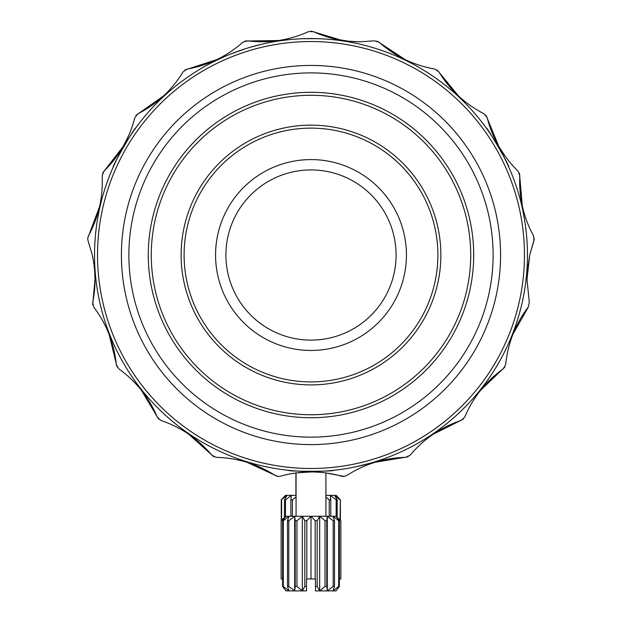 <?xml version="1.0" encoding="UTF-8"?>
<svg xmlns="http://www.w3.org/2000/svg" width="622" height="622" viewBox="0 0 622 622"><rect width="100%" height="100%" fill="white"/><g stroke="black" fill="none" stroke-linecap="round" stroke-linejoin="round"><path stroke-width="0.93" d="M181.119 255.02A129.874 129.874 0 0 0 310.992 384.894A129.874 129.874 0 0 0 440.866 255.02A129.874 129.874 0 0 0 310.992 125.146A129.874 129.874 0 0 0 181.119 255.02M184.104 255.02A126.888 126.888 0 0 0 310.992 381.908A126.888 126.888 0 0 0 437.88 255.02A126.888 126.888 0 0 0 310.992 128.132A126.888 126.888 0 0 0 184.104 255.02M406.43 255.02A95.43 95.43 0 0 0 310.992 159.59A95.43 95.43 0 0 0 215.562 255.02A95.43 95.43 0 0 0 310.992 350.45A95.43 95.43 0 0 0 406.43 255.02M225.903 255.02A85.09 85.09 0 0 1 310.992 169.93A85.09 85.09 0 0 1 396.082 255.02A85.09 85.09 0 0 1 310.992 340.11A85.09 85.09 0 0 1 225.903 255.02M325.034 586.422L325.034 520.738L326.791 520.738L327.304 516.26L327.304 590.9L326.791 586.422L325.034 586.422L319.677 590.9L327.304 590.9L333.198 586.422L334.504 586.422L332.972 590.9L338.687 586.422L338.687 520.738L339.379 520.738L335.989 516.26L340.848 520.738L340.848 578.958L339.379 578.958M296.064 516.26L296.064 472.922L311.155 471.927M325.92 472.922L325.92 516.26M92.678 304.788L94.995 279.449L94.746 271.9M522.34 206.224L519.456 173.258M87.71 238.218L99.536 206.737M117.045 366.933L109.06 334.193M158.649 419.127L141.365 390.204M213.789 456.742L188.746 434.195M277.567 476.429L246.988 462.263M344.316 476.444L325.92 472.953M408.102 456.789L374.856 462.309M463.258 419.197L433.122 434.273M504.885 367.027L480.534 390.313M528.226 307.214L512.878 334.333M534.314 238.864L529.711 255.168L527.269 271.573M88.402 235.932L87.686 238.716L88.044 240.714L92.281 255.02C95.772 271.254 95.905 287.045 92.662 302.393L93.735 307.066C106.642 324.194 114.176 343.391 116.33 364.64L118.724 368.792C136.109 381.356 148.961 397.474 157.288 417.152L160.803 420.41C181.119 427.291 198.154 438.907 211.908 455.25L216.231 457.333C237.666 457.924 257.368 463.996 275.328 475.566L278.477 476.506L280.071 476.281C300.729 470.52 321.349 470.52 341.921 476.281L343.507 476.506L346.664 475.566C364.71 463.973 384.404 457.893 405.762 457.333L410.085 455.25C423.909 438.852 440.944 427.244 461.182 420.41L464.704 417.152C473.078 397.404 485.938 381.286 503.26 368.792L505.663 364.64C507.847 343.305 515.381 324.116 528.257 307.066L529.322 302.393L526.982 279.597L529.711 255.02L533.948 240.714L533.59 235.932C524.455 219.263 519.805 201.233 519.65 181.842L519.829 175.637L518.072 171.174C502.755 156.161 492.445 138.302 487.15 117.612L484.157 113.857C465.093 104.029 449.986 90.003 438.821 71.794L434.856 69.089C413.747 65.31 395.172 56.369 379.132 42.257L374.553 40.842L360.006 41.791C343.282 41.635 327.747 38.245 313.395 31.621L308.598 31.621C289.028 40.399 268.642 43.47 247.439 40.842L242.852 42.257C226.742 56.408 208.168 65.349 187.129 69.089L183.171 71.794C171.944 90.066 156.83 104.092 137.827 113.857L134.842 117.612C129.5 138.379 119.191 156.239 103.913 171.174L102.163 175.637C103.182 197.057 98.595 217.156 88.402 235.932M128.871 135.215L122.596 147.515M335.546 39.085L348.374 41.184M349.269 41.27L359.998 41.791M505.81 157.195L498.292 145.61M288.6 470.318C287.208 471.577 334.799 471.577 333.384 470.318C334.776 471.577 287.193 471.577 288.6 470.318M94.536 255.02A216.456 216.456 0 0 0 310.992 471.476A216.456 216.456 0 0 0 527.448 255.02A216.456 216.456 0 0 0 310.992 38.564A216.456 216.456 0 0 0 94.536 255.02M97.522 255.02A213.47 213.47 0 0 0 310.992 468.49A213.47 213.47 0 0 0 524.463 255.02A213.47 213.47 0 0 0 310.992 41.55A213.47 213.47 0 0 0 97.522 255.02M508.641 166.766C510.429 167.334 486.668 126.173 486.248 127.976C486.645 126.149 510.413 167.31 508.641 166.766M500.578 255.02A189.586 189.586 0 0 1 310.992 444.606A189.586 189.586 0 0 1 121.407 255.02A189.586 189.586 0 0 1 310.992 65.434A189.586 189.586 0 0 1 500.578 255.02M493.114 255.02A182.122 182.122 0 0 1 310.992 437.142A182.122 182.122 0 0 1 128.871 255.02A182.122 182.122 0 0 1 310.992 72.898A182.122 182.122 0 0 1 493.114 255.02M470.722 255.02A159.73 159.73 0 0 0 310.992 95.29A159.73 159.73 0 0 0 151.263 255.02A159.73 159.73 0 0 0 310.992 414.75A159.73 159.73 0 0 0 470.722 255.02M473.707 255.02A162.715 162.715 0 0 0 310.992 92.305A162.715 162.715 0 0 0 148.277 255.02A162.715 162.715 0 0 0 310.992 417.735A162.715 162.715 0 0 0 473.707 255.02M274.636 468.397L273.423 468.187M271.728 467.884L271.036 467.76M270.702 467.69L270.049 467.565M278.983 469.097L278.322 468.996M284.223 469.812L283.826 469.766M308.318 471.46L307.828 471.453M302.844 471.321L302.393 471.305M297.199 471.033L295.116 470.893M370.37 463.172L355.317 466.889M452.489 418.831L451.51 419.671M459.059 412.915L454.923 416.693M280.055 469.252L276.386 468.693M304.757 471.383L303.458 471.344M244.555 461.026L242.005 460.187M170.055 419.298L165.849 415.597M183.56 429.989L179.074 426.63M312.796 471.935L301.709 472.308M235.334 52.217L233.39 52.948M232.885 53.15L231.306 53.764M282.582 40.438L284.643 40.251M286.415 40.041L287.247 39.87M302.976 38.712L317.274 38.657M317.826 471.367L319.265 471.321M406.283 449.372L406.866 449.084M356.888 466.554L357.502 466.422M361.864 465.411L363.388 465.038M274.442 468.366L274.885 468.444M197.135 439.109L197.998 439.637M202.166 442.125L203.285 442.771M205.081 443.797L206.939 444.823M207.056 444.886L207.74 445.259M435.105 432.36L436.473 431.396M232.706 456.82L234.284 457.427M441.239 82.135L440.36 81.474M439.731 81.008L438.829 80.347M435.765 78.139L435.027 77.626M414.104 64.704L413.288 64.26M241.025 50.188L240.535 50.351M239.789 50.607L238.747 50.973M238.343 51.121L237.938 51.261M262.375 44.092L251.218 46.984M246.359 48.438L231.423 53.717M251.739 46.829L246.848 48.291M208.02 64.626L206.978 65.193M224.208 56.726L223.57 57.006M221.393 57.978L212.553 62.247M230.638 54.036L230.233 54.192M374.918 48.221L373.635 47.902M403.522 59.339L402.955 59.152M407.356 61.197L406.726 60.886M113.344 166.766C111.563 167.334 135.324 126.173 135.736 127.976M498.129 145.315L503.369 153.758M348.382 41.184L335.561 39.085M322.709 35.392L322.266 35.236M122.417 147.811L127.121 139.048M486.093 115.451L498.875 146.629M437.18 70.037L458.577 96.068M377.049 41.068L405.171 59.626M311.047 31.1L341.392 40.228M245.045 41.029L278.742 40.523M184.897 69.975L216.946 59.564M135.961 115.365L163.516 95.967M102.576 173.157L123.187 146.504M281.268 499.816L281.253 520.622L281.268 499.816L285.459 495.345L281.268 499.816L286.983 495.345L284.479 499.824L285.498 499.824L291.391 495.345L290.878 499.824L292.426 499.824L296.064 496.916M340.389 499.863L340.382 520.264L340.389 499.863L336.214 495.376L340.389 499.863L340.024 519.914M281.611 520.272L281.618 499.816M325.92 497.188L329.232 499.855L330.787 499.855L330.274 495.376L336.168 499.855L337.178 499.855L334.683 495.376L340.04 499.855M284.472 517.403L284.479 499.824M337.178 499.855L337.171 517.053M285.482 516.392L285.498 499.824M336.168 499.855L336.152 516.26M290.863 516.26L290.878 499.824M330.787 499.855L330.78 516.26M292.418 516.26L292.426 499.824M329.232 499.855L329.225 516.26M296.064 495.353L285.459 495.345M336.214 495.376L325.92 495.369M282.606 578.958L281.136 578.958L281.16 520.738L286.003 516.26L282.606 520.738L283.305 520.738L289.02 516.26L287.488 520.738L288.787 520.738L294.68 516.26L295.201 520.738L296.951 520.738L302.315 516.26L304.819 520.738L306.809 520.738L310.992 516.26L315.175 520.738L317.173 520.738L319.677 516.26L325.034 520.738M315.471 586.422L315.471 590.9L319.677 590.9L317.173 586.422L315.471 586.422L315.471 578.958L306.514 578.958L306.514 586.422L304.819 586.422L302.315 590.9L296.951 586.422L295.201 586.422L294.68 590.9L288.787 586.422L287.488 586.422L289.02 590.9L283.305 586.422L282.606 586.422L285.949 590.838L282.606 586.422L282.606 520.738M283.305 586.422L283.305 520.738M287.488 586.422L287.488 520.738M288.787 586.422L288.787 520.738M285.949 590.838L294.68 590.9L294.68 516.26L285.615 516.26L281.136 520.738L281.136 578.958M295.201 586.422L295.201 520.738M296.951 586.422L296.951 520.738M294.68 590.9L302.315 590.9L302.315 516.26L294.68 516.26M304.819 586.422L304.819 520.738M306.809 578.958L306.809 520.738M310.992 578.958L310.992 516.26L302.315 516.26M315.175 578.958L315.175 520.738M317.173 586.422L317.173 520.738M319.677 590.9L319.677 516.26L310.992 516.26M326.791 586.422L326.791 520.738M333.198 586.422L333.198 520.738L334.504 520.738L332.972 516.26L338.687 520.738M340.833 578.958L340.833 520.738L335.989 516.26L327.304 516.26L333.198 520.738M334.504 586.422L334.504 520.738M302.315 590.9L306.514 590.9L306.514 586.422M327.304 590.9L335.973 590.9L339.379 586.422L338.687 586.422M336.035 590.838L339.379 586.422L339.379 520.738M327.304 516.26L319.677 516.26M295.924 472.945L295.909 495.353"/></g></svg>
